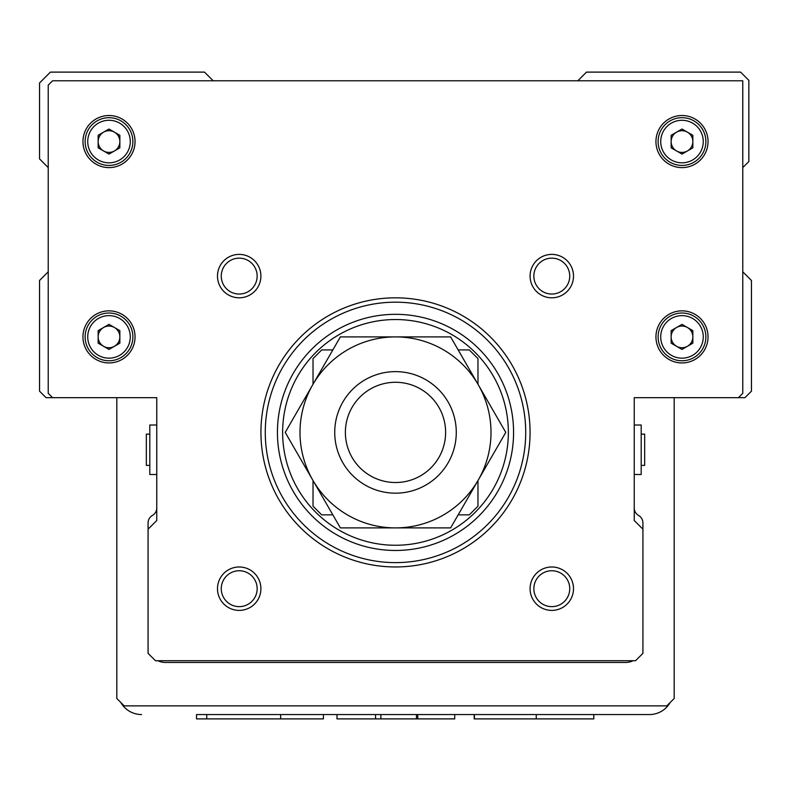 <?xml version="1.0" encoding="UTF-8"?>
<svg xmlns="http://www.w3.org/2000/svg" width="791" height="791" viewBox="0 0 791 791"><rect width="100%" height="100%" fill="white"/><g stroke="black" fill="none" stroke-linecap="round" stroke-linejoin="round"><path stroke-width="1.19" d="M48.231 271.788L39.55 280.469L39.55 391.159L46.066 397.675L156.756 397.675L156.756 507.931A8.681 8.681 0 0 1 152.416 515.445A8.681 8.681 0 0 0 148.075 522.97L148.075 653.346L155.451 660.722L635.549 660.722L642.925 653.346L642.925 522.97A8.681 8.681 0 0 0 638.584 515.445A8.681 8.681 0 0 1 634.244 507.931L634.244 397.675L744.934 397.675L751.45 391.159L751.45 280.469L742.769 271.788M742.769 167.603L748.85 161.532L748.85 80.356L740.594 72.11L586.497 72.11L577.816 80.791M213.184 80.791L204.503 72.11L50.406 72.11L39.55 82.956L39.55 158.922L48.231 167.603M157.864 660.722A17.362 17.362 0 0 0 165.438 662.462L625.562 662.462A17.362 17.362 0 0 0 633.136 660.722M641.194 465.385L644.665 465.385L644.665 434.13L641.194 434.13M634.244 474.501L641.194 474.501L641.194 425.014L634.244 425.014M156.756 474.501L149.806 474.501L149.806 425.014L156.756 425.014M149.806 465.385L146.335 465.385L146.335 434.13L149.806 434.13M116.821 397.675L116.821 698.493L124.197 705.869L666.803 705.869L674.179 698.493L674.179 397.675M738.428 397.675L742.769 393.325L742.769 80.791L52.572 80.791L48.231 85.131L48.231 393.325L52.572 397.675M156.756 397.675L156.756 520.518L148.075 529.199M642.925 529.199L634.244 520.518L634.244 397.675M530.089 588.692A21.703 21.703 0 0 0 562.648 607.488A21.703 21.703 0 0 0 562.648 569.896A21.703 21.703 0 0 0 530.089 588.692M530.089 276.099A21.703 21.703 0 0 0 562.648 294.895A21.703 21.703 0 0 0 562.648 257.302A21.703 21.703 0 0 0 530.089 276.099M217.495 276.099A21.703 21.703 0 0 0 250.055 294.895A21.703 21.703 0 0 0 250.055 257.302A21.703 21.703 0 0 0 217.495 276.099M217.495 588.692A21.703 21.703 0 0 0 250.055 607.488A21.703 21.703 0 0 0 250.055 569.896A21.703 21.703 0 0 0 217.495 588.692M82.956 336.897A26.044 26.044 0 0 0 122.022 359.45A26.044 26.044 0 0 0 122.022 314.343A26.044 26.044 0 0 0 82.956 336.897M655.947 141.559A26.044 26.044 0 0 0 695.022 164.113A26.044 26.044 0 0 0 695.022 119.006A26.044 26.044 0 0 0 655.947 141.559M82.956 141.559A26.044 26.044 0 0 0 122.022 164.113A26.044 26.044 0 0 0 122.022 119.006A26.044 26.044 0 0 0 82.956 141.559M655.947 336.897A26.044 26.044 0 0 0 695.022 359.45A26.044 26.044 0 0 0 695.022 314.343A26.044 26.044 0 0 0 655.947 336.897M692.847 343.165L692.847 330.628L682 324.369L671.144 330.628L671.144 343.165L682 349.434L692.847 343.165M658.122 336.897A23.878 23.878 0 0 0 693.934 357.572A23.878 23.878 0 0 0 693.934 316.222A23.878 23.878 0 0 0 658.122 336.897M119.856 147.828L119.856 135.291L109 129.032L98.153 135.291L98.153 147.828L109 154.087L119.856 147.828M85.131 141.559A23.878 23.878 0 0 0 120.944 162.234A23.878 23.878 0 0 0 120.944 120.885A23.878 23.878 0 0 0 85.131 141.559M692.847 147.828L692.847 135.291L682 129.032L671.144 135.291L671.144 147.828L682 154.087L692.847 147.828M658.122 141.559A23.878 23.878 0 0 0 693.934 162.234A23.878 23.878 0 0 0 693.934 120.885A23.878 23.878 0 0 0 658.122 141.559M119.856 343.165L119.856 330.628L109 324.369L98.153 330.628L98.153 343.165L109 349.434L119.856 343.165M85.131 336.897A23.878 23.878 0 0 0 120.944 357.572A23.878 23.878 0 0 0 120.944 316.222A23.878 23.878 0 0 0 85.131 336.897M671.144 336.897A10.856 10.856 0 0 0 687.419 346.3A10.856 10.856 0 0 0 687.419 327.504A10.856 10.856 0 0 0 671.144 336.897M98.153 336.897A10.856 10.856 0 0 0 114.428 346.3A10.856 10.856 0 0 0 114.428 327.504A10.856 10.856 0 0 0 98.153 336.897M671.144 141.559A10.856 10.856 0 0 0 687.419 150.962A10.856 10.856 0 0 0 687.419 132.166A10.856 10.856 0 0 0 671.144 141.559M98.153 141.559A10.856 10.856 0 0 0 114.428 150.962A10.856 10.856 0 0 0 114.428 132.166A10.856 10.856 0 0 0 98.153 141.559M260.931 432.4A134.569 134.569 0 0 0 462.784 548.934A134.569 134.569 0 0 0 462.784 315.856A134.569 134.569 0 0 0 260.931 432.4M265.272 432.4A130.228 130.228 0 0 0 460.609 545.177A130.228 130.228 0 0 0 460.609 319.623A130.228 130.228 0 0 0 265.272 432.4M277.433 432.4A118.067 118.067 0 0 0 454.538 534.647A118.067 118.067 0 0 0 454.538 330.144A118.067 118.067 0 0 0 277.433 432.4M221.262 588.692A17.946 17.946 0 0 0 248.176 604.235A17.946 17.946 0 0 0 248.176 573.149A17.946 17.946 0 0 0 221.262 588.692M221.262 276.099A17.946 17.946 0 0 0 248.176 291.642A17.946 17.946 0 0 0 248.176 260.555A17.946 17.946 0 0 0 221.262 276.099M533.856 276.099A17.946 17.946 0 0 0 560.77 291.642A17.946 17.946 0 0 0 560.77 260.555A17.946 17.946 0 0 0 533.856 276.099M533.856 588.692A17.946 17.946 0 0 0 560.77 604.235A17.946 17.946 0 0 0 560.77 573.149A17.946 17.946 0 0 0 533.856 588.692M416.481 714.55L416.481 718.89L336.996 718.89L336.996 714.55L323.43 714.55L323.43 718.89L196.534 718.89L196.534 714.55L649.441 714.55L593.804 714.55L593.804 718.89L474.195 718.89L474.432 714.55L474.432 718.89M474.195 718.89L474.195 714.55L454.716 714.55L454.716 718.89L417.757 718.89L417.757 714.55M120.805 702.477A23.878 23.878 0 0 0 141.559 714.55M649.441 714.55A23.878 23.878 0 0 0 670.195 702.477M375.547 718.89L375.547 714.55M380.876 718.89L380.876 714.55M416.481 718.89L417.757 718.89M206.748 718.89L206.748 714.55M280.647 718.89L280.647 714.55M536.239 718.89L536.239 714.55M282.634 432.4A112.866 112.866 0 0 0 451.928 530.138A112.866 112.866 0 0 0 451.928 334.652A112.866 112.866 0 0 0 282.634 432.4M458.157 514.872L469.29 514.872L477.972 506.191L477.972 480.542M477.972 384.248L477.972 358.6L469.29 349.919L458.157 349.919M332.843 349.919L321.71 349.919L313.028 358.6L313.028 384.248M313.028 480.542L313.028 506.191L321.71 514.872L332.843 514.872M334.731 432.4A60.769 60.769 0 0 0 425.884 485.031A60.769 60.769 0 0 0 425.884 379.769A60.769 60.769 0 0 0 334.731 432.4M345.38 432.4A50.12 50.12 0 0 0 420.555 475.806A50.12 50.12 0 0 0 420.555 388.994A50.12 50.12 0 0 0 345.38 432.4M478.209 480.147L505.775 432.4L450.633 336.897L340.367 336.897L285.225 432.4L340.367 527.894L450.633 527.894L478.209 480.147A95.503 95.503 0 0 0 395.5 336.897A95.503 95.503 0 0 0 312.791 480.147A95.503 95.503 0 0 0 478.209 480.147M660.722 336.897A21.268 21.268 0 0 0 692.629 355.317A21.268 21.268 0 0 0 692.629 318.476A21.268 21.268 0 0 0 660.722 336.897M87.732 141.559A21.268 21.268 0 0 0 119.639 159.98A21.268 21.268 0 0 0 119.639 123.139A21.268 21.268 0 0 0 87.732 141.559M660.722 141.559A21.268 21.268 0 0 0 692.629 159.98A21.268 21.268 0 0 0 692.629 123.139A21.268 21.268 0 0 0 660.722 141.559M87.732 336.897A21.268 21.268 0 0 0 119.639 355.317A21.268 21.268 0 0 0 119.639 318.476A21.268 21.268 0 0 0 87.732 336.897"/></g></svg>
